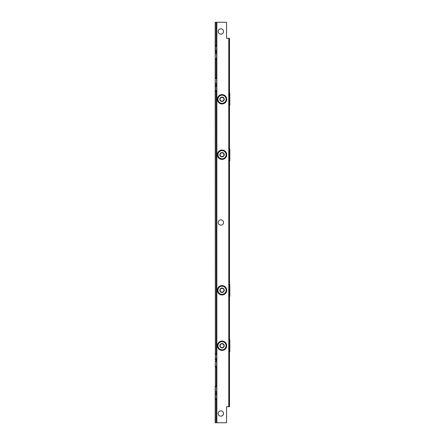 <?xml version="1.0" encoding="UTF-8"?>
<svg xmlns="http://www.w3.org/2000/svg" width="445" height="445" viewBox="0 0 445 445"><rect width="100%" height="100%" fill="white"/><g stroke="black" fill="none" stroke-linecap="round" stroke-linejoin="round"><path stroke-width="0.67" d="M215.386 45.54L215.386 46.236L216.615 46.363M215.386 50.652L216.615 50.652L215.386 50.652L215.196 51.08L216.615 51.097M215.386 86.269L216.615 86.274L215.386 86.269L215.196 85.918L215.196 83.621L216.615 83.604M215.196 83.621L215.196 78.07L215.386 83.61M215.386 53.311L215.196 58.851L215.196 51.08M216.615 45.551L215.196 45.535L215.196 22.25L226.538 22.25L226.538 38.27L229.492 38.27L229.492 406.73L226.538 406.73L226.538 422.75L216.86 422.75L216.86 22.25M215.386 391.689L215.196 91.392L216.615 91.37M216.615 85.824L215.196 85.841M215.196 353.608L216.615 353.63M216.615 53.322L215.196 53.3M216.615 51.27L216.615 45.724M216.615 91.197L216.615 85.657M216.615 353.803L216.615 359.343M216.615 393.73L216.615 399.276M216.615 399.449L215.196 399.465L215.196 422.75L216.615 422.75L216.615 22.25M216.615 90.563L215.386 90.691L215.386 91.381M216.615 354.437L215.386 354.309L215.386 353.619M215.386 399.46L215.386 398.764L216.615 398.637M216.615 366.947L215.196 366.93L215.386 361.39M215.196 359.082L215.386 358.726L216.615 358.726L215.386 358.731M215.386 394.348L216.615 394.348L215.386 394.348L215.196 393.997L215.196 386.149L216.615 386.082M216.615 78.053L215.196 78.07L215.196 58.851L216.615 58.918M216.615 391.678L215.196 391.7M215.196 393.92L216.615 393.903M215.196 361.379L216.615 361.396M216.615 359.176L215.196 359.159M215.196 399.465L215.196 393.997M215.196 91.392L215.196 85.918M215.196 51.003L215.196 45.535M226.722 154.721A4.684 4.684 0 0 1 219.696 158.776A4.684 4.684 0 0 1 219.696 150.666A4.684 4.684 0 0 1 226.722 154.721M226.722 290.279A4.684 4.684 0 0 1 219.696 294.334A4.684 4.684 0 0 1 219.696 286.224A4.684 4.684 0 0 1 226.722 290.279M226.722 99.268A4.684 4.684 0 0 1 219.696 103.323A4.684 4.684 0 0 1 219.696 95.213A4.684 4.684 0 0 1 226.722 99.268M226.722 345.732A4.684 4.684 0 0 1 219.696 349.787A4.684 4.684 0 0 1 219.696 341.677A4.684 4.684 0 0 1 226.722 345.732M220.865 410.857A2.648 2.648 0 0 1 223.162 414.835A2.648 2.648 0 0 1 218.573 414.835A2.648 2.648 0 0 1 220.865 410.857M220.865 28.842A2.648 2.648 0 0 1 223.162 32.819A2.648 2.648 0 0 1 218.573 32.819A2.648 2.648 0 0 1 220.865 28.842M223.518 222.5A2.648 2.648 0 0 1 219.541 224.792A2.648 2.648 0 0 1 219.541 220.208A2.648 2.648 0 0 1 223.518 222.5M223.918 345.387A1.908 1.908 0 0 1 220.803 347.189A1.908 1.908 0 0 1 222.684 343.935A1.908 1.908 0 0 1 223.918 345.387L223.918 344.647L223.273 344.274L223.918 344.647L223.918 345.387M219.819 345.732A2.219 2.219 0 0 1 223.145 343.813A2.219 2.219 0 0 1 223.145 347.651A2.219 2.219 0 0 1 219.819 345.732M220.158 346.071L220.158 346.816L220.803 347.189L220.158 346.816L220.158 346.071M221.393 347.528L222.038 347.901L222.684 347.528L222.038 347.901L221.393 347.528M223.273 347.189L223.918 346.816L223.918 346.071L223.918 346.816L223.273 347.189M222.684 343.935L222.038 343.562L221.393 343.935L222.038 343.562L222.684 343.935M220.803 344.274L220.158 344.647L220.158 345.387L220.158 344.647L220.803 344.274M217.972 345.732A4.066 4.066 0 0 0 224.069 349.253A4.066 4.066 0 0 0 224.069 342.211A4.066 4.066 0 0 0 217.972 345.732M217.727 345.732A4.311 4.311 0 0 1 222.038 341.415A4.311 4.311 0 0 1 226.349 345.732A4.311 4.311 0 0 1 222.038 350.043A4.311 4.311 0 0 1 217.727 345.732M223.918 289.934A1.908 1.908 0 0 1 220.803 291.731A1.908 1.908 0 0 1 222.684 288.477A1.908 1.908 0 0 1 223.918 289.934L223.918 289.194L223.273 288.822L223.918 289.194L223.918 289.934M219.819 290.279A2.219 2.219 0 0 1 223.145 288.354A2.219 2.219 0 0 1 223.145 292.198A2.219 2.219 0 0 1 219.819 290.279M220.158 290.618L220.158 291.364L220.803 291.731L220.158 291.364L220.158 290.618M221.393 292.076L222.038 292.448L222.684 292.076L222.038 292.448L221.393 292.076M223.273 291.731L223.918 291.364L223.918 290.618L223.918 291.364L223.273 291.731M222.684 288.477L222.038 288.11L221.393 288.477L222.038 288.11L222.684 288.477M220.803 288.822L220.158 289.194L220.158 289.934L220.158 289.194L220.803 288.822M217.972 290.279A4.066 4.066 0 0 0 224.069 293.8A4.066 4.066 0 0 0 224.069 286.752A4.066 4.066 0 0 0 217.972 290.279M217.727 290.279A4.311 4.311 0 0 1 222.038 285.963A4.311 4.311 0 0 1 226.349 290.279A4.311 4.311 0 0 1 222.038 294.59A4.311 4.311 0 0 1 217.727 290.279M223.918 154.382A1.908 1.908 0 0 1 220.803 156.178A1.908 1.908 0 0 1 222.684 152.924A1.908 1.908 0 0 1 223.918 154.382L223.918 153.636L223.273 153.269L223.918 153.636L223.918 154.382M219.819 154.721A2.219 2.219 0 0 1 223.145 152.802A2.219 2.219 0 0 1 223.145 156.646A2.219 2.219 0 0 1 219.819 154.721M220.158 155.066L220.158 155.806L220.803 156.178L220.158 155.806L220.158 155.066M221.393 156.523L222.038 156.89L222.684 156.523L222.038 156.89L221.393 156.523M223.273 156.178L223.918 155.806L223.918 155.066L223.918 155.806L223.273 156.178M222.684 152.924L222.038 152.552L221.393 152.924L222.038 152.552L222.684 152.924M220.803 153.269L220.158 153.636L220.158 154.382L220.158 153.636L220.803 153.269M217.972 154.721A4.066 4.066 0 0 0 224.069 158.248A4.066 4.066 0 0 0 224.069 151.2A4.066 4.066 0 0 0 217.972 154.721M217.727 154.721A4.311 4.311 0 0 1 222.038 150.41A4.311 4.311 0 0 1 226.349 154.721A4.311 4.311 0 0 1 222.038 159.037A4.311 4.311 0 0 1 217.727 154.721M223.918 98.929A1.908 1.908 0 0 1 220.803 100.726A1.908 1.908 0 0 1 222.684 97.472A1.908 1.908 0 0 1 223.918 98.929L223.918 98.184L223.273 97.811L223.918 98.184L223.918 98.929M219.819 99.268A2.219 2.219 0 0 1 223.145 97.349A2.219 2.219 0 0 1 223.145 101.187A2.219 2.219 0 0 1 219.819 99.268M220.158 99.613L220.158 100.353L220.803 100.726L220.158 100.353L220.158 99.613M221.393 101.065L222.038 101.438L222.684 101.065L222.038 101.438L221.393 101.065M223.273 100.726L223.918 100.353L223.918 99.613L223.918 100.353L223.273 100.726M222.684 97.472L222.038 97.099L221.393 97.472L222.038 97.099L222.684 97.472M220.803 97.811L220.158 98.184L220.158 98.929L220.158 98.184L220.803 97.811M217.972 99.268A4.066 4.066 0 0 0 224.069 102.789A4.066 4.066 0 0 0 224.069 95.747A4.066 4.066 0 0 0 217.972 99.268M217.727 99.268A4.311 4.311 0 0 1 222.038 94.957A4.311 4.311 0 0 1 226.349 99.268A4.311 4.311 0 0 1 222.038 103.585A4.311 4.311 0 0 1 217.727 99.268M229.492 160.723L229.804 160.645L229.804 148.802L229.492 148.725M229.492 158.025L229.492 151.417M229.492 105.27L229.804 105.187L229.804 93.35L229.492 93.266M229.492 102.573L229.492 95.964M229.492 296.275L229.804 296.198L229.804 284.355L229.492 284.277M229.492 293.583L229.492 286.975M229.492 351.734L229.804 351.65L229.804 339.813L229.492 339.73M229.492 349.036L229.492 342.428M215.447 45.54L215.447 22.25M215.447 85.829L215.447 83.61M215.447 353.619L215.447 91.381M215.447 53.311L215.447 51.092M216.37 45.54L216.37 22.25M216.37 85.829L216.37 83.61M216.37 353.619L216.37 91.381M216.37 53.311L216.37 51.092M215.447 386.143L215.447 366.936M215.447 393.908L215.447 391.689M215.447 361.39L215.447 359.171M215.447 422.75L215.447 399.46M215.447 78.064L215.447 58.857M216.37 386.143L216.37 366.936M216.37 393.908L216.37 391.689M216.37 361.39L216.37 359.171M216.37 422.75L216.37 399.46M216.37 78.064L216.37 58.857M215.447 398.681L215.447 394.348M215.447 358.726L215.447 354.398M215.447 90.602L215.447 86.274M215.447 50.652L215.447 46.319M228.774 406.73L228.774 38.27M228.947 406.73L228.947 38.27M229.42 406.73L229.42 38.27M216.615 366.491L215.386 366.491M216.615 386.588L215.386 386.588M216.615 58.412L215.386 58.412M216.615 78.509L215.386 78.509"/></g></svg>
